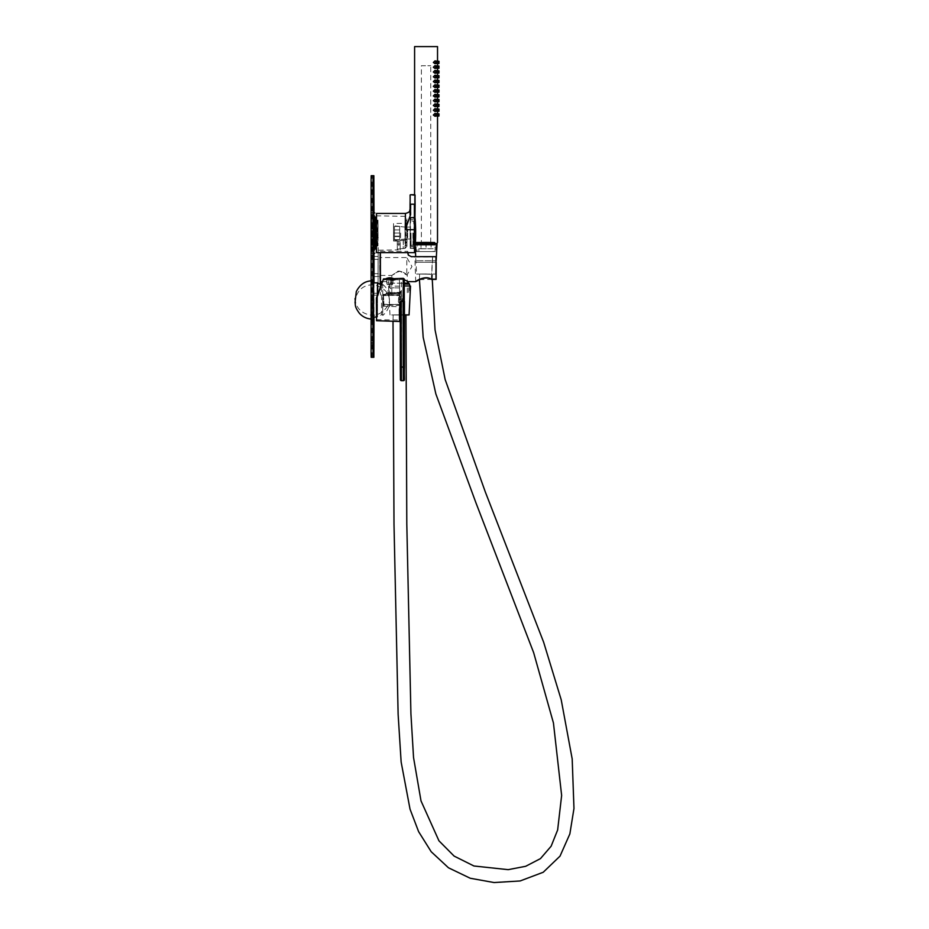 <?xml version="1.0" encoding="UTF-8"?>
<svg xmlns="http://www.w3.org/2000/svg" width="929" height="929" viewBox="0 0 929 929"><rect width="100%" height="100%" fill="white"/><g stroke="black" fill="none" stroke-linecap="round" stroke-linejoin="round"><path stroke-width="0.7" stroke-dasharray="4.64 3.48" d="M382.643 297.326L382.771 315.488L382.643 297.326M371.612 296.711L371.786 319.065L371.612 296.711M371.623 296.955L371.786 317.637L371.623 296.955M372.494 296.955L372.645 317.637L372.494 296.955M373.063 297.059L373.214 317.056L373.063 297.059M377.511 316.673L377.511 283.229L377.511 317.056L377.371 295.317L377.511 316.673L381.529 314.768L381.529 285.133L381.529 314.768L382.771 314.768L382.771 285.133L382.771 314.768M406.925 242.144L405.532 241.97L405.567 245.883L406.983 244.641L406.96 246.278L406.925 242.144L406.96 246.243L405.09 248.357L405.032 216.341L404.974 248.357L406.844 246.243L406.844 242.411L405.416 242.237L404.974 240.147L405.032 223.285L406.89 221.601L406.844 223.692L405.427 225.073L405.404 227.466L406.821 226.235L405.381 220.208L406.983 221.311L405.567 220.092L405.578 222.449L407.007 223.843L407.007 242.097L407.007 223.843L406.983 226.084L405.543 227.315L405.578 222.449M405.416 240.228L405.404 238.776L406.821 240.007L406.809 242.237L405.358 243.642L405.381 245.999L406.821 244.757L406.844 242.411M405.532 241.97L405.543 238.625L406.983 239.856L407.007 242.086L405.59 243.503L405.567 245.883M405.543 227.315L405.52 224.969L406.96 223.564L406.821 221.45M406.96 223.564L406.983 221.334C406.554 215.029 407.576 218.327 405.032 216.341L376.512 215.842L376.512 250.249L376.512 215.842M405.09 248.357L397.345 249.123L397.298 249.889L397.252 249.123L404.974 248.357M399.679 239.74L399.679 226.351L399.679 239.74L394.442 239.74L394.442 226.351L394.511 239.74L393.559 240.286L393.49 225.805L393.559 240.286M399.691 236.593L394.535 236.593M394.651 229.939L399.691 229.904L394.43 229.904M399.702 233.04L399.644 239.543L399.702 233.04L393.594 233.04M399.644 226.351L394.477 226.351L399.644 226.351M399.679 226.351L393.559 225.805M399.609 226.351L393.49 225.805M399.586 236.187L394.43 236.187M399.575 233.04L393.455 233.04M399.644 239.74L394.477 239.74L399.644 239.74M399.609 239.74L393.49 240.286M376.512 252.642L376.512 213.449M415.019 218.222L415.019 247.869M410.142 217.827L410.153 248.333L410.165 217.827L414.729 217.827L410.165 217.827M414.729 217.827L414.74 248.333L414.729 217.827M410.107 233.04L410.153 239.02L410.107 233.04M407.622 233.04L407.668 239.02L407.622 233.04M404.974 240.147L403.209 240.112L403.209 248.391M405.09 240.147L393.571 241.041L393.524 223.483L405.032 223.285L405.532 240.228M399.389 241.041L393.478 241.041L393.524 223.483M399.296 241.041L403.209 240.112M399.586 236.593L394.43 236.593M399.691 236.187L394.535 236.187M405.485 233.04L405.474 238.997L405.52 233.04M400.654 233.04L400.596 238.997L400.654 233.04M399.644 239.67L394.593 239.67L399.644 239.67M399.598 236.558L394.546 236.558M399.586 236.152L394.546 236.152M399.644 226.421L394.593 226.421L399.644 226.421M399.691 236.152L394.651 236.152M399.691 236.558L394.639 236.558M398.82 241.041L398.82 249.088M397.252 241.041L397.252 249.123M398.913 241.041L398.913 249.088M397.345 241.041L397.345 249.123M400.167 249.889L400.144 246.789L400.167 249.889L397.298 249.889L397.298 241.052L397.298 249.889L376.512 250.249M397.322 244.153L400.19 244.153L400.167 241.052L400.19 246.789L400.144 244.153L397.275 244.153M410.177 195.195L410.339 214.831L405.59 229.637L410.827 214.75L410.815 204.194L414.636 204.194L414.508 252.642M406.821 226.258L406.821 240.007L406.821 226.258M405.52 224.969L405.567 220.092M405.543 238.625L405.59 243.503M405.404 238.776L405.358 243.642M405.416 242.237L405.381 245.999M405.427 225.073L405.381 220.208M405.404 227.466L405.358 222.588M410.061 214.831L410.827 214.75M413.126 233.04L413.266 248.148L413.126 233.04M412.894 233.04L413.022 247.904L412.906 233.04M410.99 233.04L411.106 247.857L410.978 233.04M410.792 233.04L410.92 247.857L410.792 233.04M410.63 218.396L410.153 247.416L410.177 218.838L411.106 218.234M410.142 220.44L410.153 245.837L410.142 220.44M411.001 233.04L411.106 245.279L411.001 233.04M410.618 220.719L410.618 218.559M410.653 218.559L410.653 220.719M390.435 292.658L399.586 292.345L399.76 293.309L401.374 291.892A1.916 1.916 90 0 1 399.516 293.796L401.374 291.892L401.328 294.748L399.505 294.748L399.516 293.796L386.394 294.261L399.47 293.32L399.551 292.345L386.836 292.786L385.907 293.808L386.754 292.798L389.216 292.705M389.866 295.027L387.834 295.027L389.866 295.027M383.41 295.027L383.956 304.306L383.41 295.027L399.714 295.027L383.468 295.027M399.714 295.027L399.725 304.306L399.667 295.608L383.398 295.12L383.48 304.782L383.468 295.12M383.387 295.317L383.387 304.259L399.505 304.631L399.505 294.748L383.387 295.317L383.398 294.365L399.598 293.796L399.563 306.779L399.505 305.513L383.387 305.142L383.445 306.21L383.491 305.142L399.621 305.513A1.916 1.765 -178.8 0 1 401.467 307.278L401.491 304.631L383.491 304.259L383.491 295.317L401.491 294.748L401.421 290.44L401.374 291.903L399.54 293.796L401.444 291.892L399.818 293.773L386.429 293.761L399.54 293.796L383.398 294.365L383.387 295.317M399.818 293.773L383.398 294.365M383.491 294.365L383.491 295.317M383.491 304.259L383.491 305.142M383.387 305.142L383.387 304.259M399.725 304.306L383.48 304.782M399.656 304.306L383.398 304.782M383.886 295.608L399.667 295.027M399.656 299.951L399.47 279.861L399.644 299.951M400.422 299.951L400.457 296.13L400.422 299.951M389.251 292.705L386.87 292.786L385.941 293.75L399.54 293.32M385.941 293.75L386.452 294.261L385.489 294.284L385.907 293.761M399.505 305.513L399.505 304.631L401.328 304.631L401.351 307.278A1.916 1.765 -1.2 0 0 399.505 305.513M376.733 298.035L383.073 280.152L376.384 298.035L376.559 319.646L376.733 298.035L383.073 280.152L376.384 298.035L383.514 278.944L376.733 298.035M389.82 280.303L393.095 279.977L389.82 280.303M400.608 301.437L403.105 301.437M376.559 320.737L376.744 298.035M403.291 278.328L403.476 301.437L400.991 301.437L399.691 309.636L400.631 310.065L400.991 301.437M385.523 278.979L394.628 278.595L394.628 279.536M401.386 380.658L401.595 301.437L403.511 301.437L403.349 380.658M385.442 294.284L399.76 293.773M401.328 294.748L401.328 304.631L401.351 292.02L399.516 293.796L386.452 294.261M399.586 293.32L399.598 293.796A1.916 1.916 -90 0 0 401.456 291.892M399.691 309.636L399.528 321.457L400.434 322.247L400.631 310.065L400.434 379.706A0.952 0.952 90 0 0 401.433 380.658M402.35 299.951L402.362 301.739C401.049 299.486 399.784 299.486 398.553 301.739L398.553 298.163C399.226 300.218 400.504 300.218 402.362 298.163L402.35 299.951M392.444 284.599L387.207 284.599L392.444 284.599L392.932 282.88L386.719 282.88L386.719 280.303L392.932 280.303L392.932 282.88M392.479 284.599L392.967 282.88L386.754 282.88L387.242 284.599L392.479 284.599L387.242 284.599L386.719 282.88M392.967 282.88L392.967 280.303L386.754 280.303L386.754 282.88M386.719 280.303L386.975 279.536L392.688 279.536L392.932 280.303M392.967 280.303L392.712 279.536L387.01 279.536L386.754 280.303M390.9 284.599L390.9 279.536L388.763 279.536L388.763 284.599L388.786 279.536L390.923 279.536L390.923 284.599M385.303 279.536L394.384 279.536L385.303 279.536L394.384 279.501L385.303 279.501L385.721 278.828L393.977 278.828A8.918 8.918 0 0 0 393.861 278.77M393.594 278.828L394.384 279.501M390.923 279.536L392.712 279.536M390.9 279.536L392.688 279.536M437.536 46.601L414.601 46.589M434.644 242.62L417.446 242.62M415.414 242.574L414.578 242.515L415.414 242.469M434.969 116.241L435.852 114.859L434.935 113.431M434.969 111.468L435.852 110.075L434.935 108.658M434.969 106.684L435.852 105.302L434.935 103.874M434.969 101.911L435.852 100.518L434.946 99.101M434.969 97.127L435.852 95.745L434.946 94.317M434.969 92.354L435.852 90.961L434.946 89.544M434.969 87.57L435.852 86.188L434.946 84.76M434.969 82.797L435.852 81.404L434.946 79.987M434.969 78.013L435.852 76.631L434.946 75.203M434.969 73.24L435.852 71.847L434.946 70.43M434.969 68.456L435.852 67.074L434.946 65.645M435.91 115.44L435.062 116.427L433.495 115.045L435.086 113.617L435.91 115.44M435.91 110.667L435.062 111.654L433.495 110.261L435.086 108.844L435.91 110.667M435.91 105.883L435.062 106.87L433.495 105.488L435.086 104.06L435.91 105.883M435.91 101.11L435.062 102.097L433.495 100.704L435.097 99.287L435.91 101.11M435.91 96.326L435.062 97.313L433.495 95.931L435.097 94.503L435.91 96.326M435.922 91.553L435.062 92.54L433.495 91.147L435.097 89.73L435.922 91.553M435.922 86.769L435.062 87.756L433.495 86.374L435.097 84.945L435.922 86.769M435.922 81.996L435.062 82.983L433.506 81.589L435.097 80.173L435.922 81.996M435.922 77.212L435.062 78.199L433.506 76.817L435.097 75.388L435.922 77.212M435.922 72.427L435.062 73.426L433.506 72.032L435.097 70.604L435.922 72.427M435.922 67.654L435.062 68.641L433.506 67.26L435.097 65.831L435.922 67.654M435.922 62.87L435.062 63.869L433.506 62.475L435.097 61.047L435.922 62.87M434.969 63.671L435.864 62.289L434.946 60.873M437.106 113.733L437.06 115.951M437.257 116.183L437.257 113.617M437.106 108.96L437.06 111.166M437.257 111.41L437.257 108.832M437.106 104.176L437.06 106.394M437.269 106.626L437.257 104.06M437.106 99.403L437.06 101.609M437.269 101.853L437.257 99.275M437.106 94.619L437.06 96.837M437.269 97.069L437.257 94.491M437.106 89.846L437.06 92.052M437.269 92.296L437.257 89.718M437.106 85.062L437.06 87.28M437.269 87.512L437.257 84.934M437.106 80.289L437.06 82.495M437.269 82.739L437.257 80.161M437.106 75.504L437.06 77.722M437.269 77.955L437.257 75.377M437.106 70.732L437.06 72.938M437.269 73.182L437.257 70.604M437.106 65.947L437.06 68.165M437.269 68.398L437.257 65.82M437.466 115.614L437.304 113.675L437.466 115.614M437.466 110.83L437.304 108.89L437.466 110.83M437.466 106.057L437.304 104.118L437.466 106.057M437.466 101.273L437.304 99.333L437.466 101.273M437.466 96.5L437.304 94.561L437.466 96.5M437.466 91.716L437.304 89.776L437.466 91.716M437.466 86.943L437.304 85.004L437.466 86.943M437.466 82.158L437.304 80.219L437.466 82.158M437.466 77.386L437.304 75.446L437.466 77.386M437.466 72.601L437.304 70.662L437.466 72.601M437.466 67.829L437.304 65.889L437.466 67.829M437.478 63.044L437.304 61.105L437.478 63.044M437.106 61.175L437.06 63.381M437.269 63.625L437.257 61.047M434.644 242.527L417.446 242.515M434.644 244.432L417.446 244.432L434.644 244.432L434.644 243.398M435.991 244.432L416.111 244.432L435.991 244.432L435.991 251.596L416.111 251.596L435.991 251.596M433.216 251.596L418.874 251.596L433.216 251.596L433.216 248.728L418.874 248.728L433.216 248.728M421.058 248.775L431.091 248.775L421 248.693L421.058 242.562L431.044 242.481L421.058 242.562M421.36 242.515L430.731 242.515L421.36 242.515L421.383 65.715L430.754 65.715L421.383 65.715M421 242.481L421 248.693M425.993 242.446L425.993 248.658M431.044 242.481L431.044 248.693M431.091 242.562L431.091 248.775M426.097 242.597L426.097 248.809M437.327 67.283L438.987 67.562M437.327 81.613L438.987 81.891M437.327 95.954L438.987 96.233M437.315 115.068L438.987 115.347M437.245 67.213L438.952 67.492M434.935 62.289L437.478 62.661M437.605 62.464L437.594 61.407L437.605 62.464M435.086 62.487L437.594 62.835M435.086 67.26L437.594 67.62M437.605 72.021L437.594 70.964L437.605 72.021M435.086 72.044L437.594 72.392M435.086 76.817L437.594 77.177M435.086 81.601L437.594 81.949M435.086 86.374L437.594 86.734M437.605 91.147L437.594 90.078L437.594 91.135M435.086 91.158L437.594 91.506M437.605 95.919L437.594 94.851L437.594 95.908M435.086 95.931L437.594 96.291M437.605 100.704L437.594 99.635L437.594 100.692M435.086 100.715L437.594 101.064M437.605 105.476L437.594 104.408L437.605 105.476M435.086 105.488L437.594 105.848M437.605 110.261L437.594 109.192L437.594 110.249M435.086 110.272L437.594 110.621M437.605 115.033L437.594 113.965L437.594 115.022M435.086 115.045L437.594 115.405M434.935 67.062L437.478 67.434M434.935 71.847L437.478 71.452M434.946 76.631L437.478 76.991M434.946 81.415L437.466 81.775M434.946 86.188L437.466 85.782M434.935 90.961L437.466 91.332M434.935 95.745L437.466 96.105M434.935 100.518L437.466 100.889M434.935 105.302L437.466 105.662M434.935 110.075L437.466 110.446M434.935 114.859L437.466 115.219M437.048 243.479L415.356 243.444M436.189 262.233L436.177 260.759L415.913 260.759L435.991 260.735M415.902 243.479L436.189 243.479L415.902 243.479L415.913 245.105L436.189 245.105L415.913 245.105M417.051 245.105L435.039 245.105L417.051 245.105L417.063 251.596L435.039 251.596L417.063 251.596M436.177 260.701L436.131 256.903L436.096 262.28L415.995 262.28L435.991 262.257M416.587 274.055L435.504 274.067L416.587 274.067L415.704 256.648M425.993 273.974L432.438 274.357L426.19 274.136C417.771 274.09 417.736 274.032 426.074 273.974L426.19 274.136C417.771 274.09 417.736 274.032 426.074 273.974M404.452 314.966L399.482 314.85C391.26 314.896 391.295 314.954 399.598 315.012L405.938 315.047M399.482 314.85C391.26 314.896 391.295 314.954 399.598 315.012L399.482 314.85M404.452 314.826L389.994 314.931L405.625 315.024M404.405 285.935L410.525 286.062M399.633 286.19L389.379 286.062L399.633 286.19M399.633 287.909L389.379 287.781L399.633 287.909M399.621 287.897L390.482 287.781L399.621 287.897M399.621 293.808L390.459 293.692L399.621 293.808M373.922 246.22L373.737 295.178L373.922 246.22M380.646 281.65L380.216 252.642M380.228 284.204L380.425 295.178L380.623 284.448M373.911 247.578L373.737 293.262L373.911 247.578M378.208 247.578L378.045 293.262L378.208 247.578M378.103 259.4L378.045 276.54L378.103 259.4M380.495 259.4L380.425 276.54L380.495 259.4M371.6 299.951L371.786 320.029L371.6 299.951M371.391 299.951L371.577 320.261L371.391 299.951M371.902 287.874L371.774 318.02L371.902 287.874M371.414 299.951L371.565 317.811L371.414 299.951M371.391 233.04L371.577 253.362L371.391 233.04M374.944 249.378L374.944 216.712M373.795 246.568L373.888 215.934L373.795 246.568M371.484 246.568L371.577 215.934L371.484 246.568M374.91 216.654L374.91 249.436M372.123 224.249L372.262 250.679L372.123 224.249M371.414 233.04L371.577 250.679L371.437 233.04M373.806 240.669L373.69 217.758L373.806 240.669M375.072 245.964L375.211 220.127L375.246 231.983L377.29 231.983L377.29 234.062L375.246 234.062L375.246 231.983M377.29 234.062L378.091 239.473L377.998 220.138L377.998 245.953L378.091 239.473L377.22 245.941L375.177 245.941L375.246 234.062M377.894 226.85L377.987 245.465L377.894 226.85M377.998 245.953L377.116 245.964L377.894 239.519L377.046 234.108L377.894 226.618L377.116 220.15L377.998 220.138L377.22 220.127L377.232 221.172L375.2 221.172M375.2 244.896L377.232 244.896M377.232 221.172L378.091 226.571L377.29 231.983M377.998 220.138L376.384 220.127M377.116 220.15L376.384 220.15M376.373 221.195L377.093 221.195M377.046 232.029L376.338 232.029M376.338 234.108L377.046 234.108M377.093 244.919L376.373 244.919M376.384 245.964L377.116 245.964M374.085 227.326L374.166 244.513L374.085 227.326M376.953 227.326L377.035 244.513L376.953 227.326M373.597 227.094L373.69 244.989L373.597 227.094M372.808 218.001L372.738 250.4L372.808 218.001M372.668 247.335L372.738 216.562L372.668 247.335M374.851 216.562L374.851 249.529M373.853 175.697L371.948 175.697L372.076 342.964L371.948 357.305L371.194 357.305M373.981 212.973L373.981 253.118M373.981 282.846L373.981 317.056M371.194 175.697L371.948 175.697M373.574 317.056L373.574 282.846M373.504 212.973L373.504 253.118M373.737 276.54L373.737 256.462L373.737 276.54L380.425 276.54L380.425 256.462L380.425 276.54L378.045 276.54M380.495 266.588L380.425 259.33L380.495 266.588M373.679 266.495L373.737 273.672L373.679 266.495M380.437 253.257L380.425 279.734L380.437 253.257C379.229 253.64 379.926 254.801 379.682 267.912C379.949 285.296 379.322 276.041 380.425 279.734M380.425 281.65L380.379 252.642M380.437 255.649L380.425 277.341L380.437 255.649L379.81 254.639L379.81 278.352L380.425 277.341M419.42 279.606L432.252 279.385M407.819 252.642L407.773 251.353L407.715 252.642M436.154 256.95L411.512 256.95L408.412 255.22M404.312 279.78C397.02 278.874 392.561 279.501 390.946 281.65C391.585 280.848 394.477 279.989 399.621 279.072C404.765 280.001 407.61 280.86 408.145 281.65L408.145 281.65M382.434 281.65L390.946 281.65L390.946 283.171L408.145 283.182L390.946 283.171M435.991 256.694L414.833 256.799L436.131 256.903M432.566 256.694L431.288 279.176M431.439 279.385L432.705 256.903M408.621 283.171L404.382 283.078M399.633 292.856L389.506 292.728L399.633 292.856M404.394 284.019L409.584 284.135M390.47 283.171L389.506 284.135L389.506 292.728L390.459 293.692L390.482 287.781M380.437 257.565L380.425 275.437L380.437 257.565L406.809 257.565L406.786 274.996L406.809 257.565L411.965 266.495L407.274 274.624L407.274 293.692M406.786 274.996L406.832 275.065C405.346 272.94 402.489 271.674 398.262 271.28L391.817 275.437L398.135 271.082C402.373 271.477 405.253 272.789 406.786 274.996L399.609 271.071L391.817 275.437L391.806 293.692M406.809 242.237L406.797 224.005M406.844 246.243L406.821 244.757M406.983 239.856L406.983 226.084M405.427 213.449L405.59 229.637L415.147 229.73L415.135 219.174L415.089 247.404L415.147 229.73M405.474 235.2L405.764 235.2C407.32 235.699 407.947 236.291 407.657 236.953L407.657 229.138L405.764 230.891L405.764 235.2L405.474 230.891M403.337 240.112L403.337 248.391M410.328 204.275L410.235 195.195M414.531 194.718L415.112 204.275M413.022 247.904L415.077 247.625L415.077 218.466L414.589 248.148L414.589 217.943L413.022 218.187M413.057 233.04L413.161 245.279L413.057 233.04M413.533 233.04L413.66 244.722L413.533 233.04M401.421 290.44A1.916 1.916 -90 0 1 399.586 292.345L390.47 292.658M376.559 319.646L399.47 320.041L401.386 318.426L401.34 281.255L399.47 279.861L393.095 279.536M401.491 304.631L401.491 294.748M400.596 367.06L404.417 367.06M401.374 291.903L401.386 290.568L399.551 292.345A1.916 1.916 -90 0 0 401.398 290.44M373.981 342.964L372.076 342.964M372.076 190.039L373.981 190.039M382.771 284.425C386.731 287.618 388.937 291.706 389.402 296.665L389.46 302.053C389.541 302.599 389.797 309.322 382.771 315.488M371.066 280.872L371.786 280.837M389.437 299.649L389.344 299.951C389.263 293.088 384.327 288.036 374.526 284.82C364.029 284.344 357.572 289.395 355.157 299.951C356.539 308.683 361.938 313.77 371.356 315.21C383.189 316.057 390.273 303.481 389.344 299.951L389.437 299.649M371.786 319.065L371.066 319.03M373.388 282.846L371.786 282.265M373.388 317.056L371.786 317.637M377.511 317.056L376.454 317.056M381.227 284.878L382.771 285.133M410.153 248.333L414.984 248.577M407.668 239.02L410.153 239.02M407.668 227.071L410.153 227.071M405.474 227.094L399.644 226.548M405.474 238.997L399.644 239.543M400.167 241.052L397.298 241.052M410.153 217.27L414.984 217.27M410.061 214.936L410.072 209.78M411.106 246.708L413.022 246.708M411.106 219.372L413.022 219.372M410.153 247.416L411.106 247.857M410.153 245.837L413.66 244.722A180.934 180.934 0 0 0 413.66 221.369L410.63 220.533M387.834 292.751L387.834 295.027M391.852 292.612L391.852 295.027M383.445 306.21L399.563 306.779L401.386 308.428L401.328 304.631M399.691 303.771L400.457 303.771C398.553 303.028 397.914 301.751 398.529 299.951C397.914 298.151 398.553 296.874 400.457 296.13L399.691 296.13M385.454 294.284L386.394 294.261M383.073 280.152L386.592 279.536M385.07 279.536L385.07 278.897M437.536 116.148L437.536 113.652M437.536 111.375L437.536 108.867M437.536 106.591L437.536 104.094M437.536 101.818L437.536 99.31M437.536 97.034L437.536 94.537M437.536 92.261L437.536 89.753M437.536 87.477L437.536 84.98M437.536 82.704L437.536 80.196M437.536 77.92L437.536 75.423M437.536 73.147L437.536 70.639M437.536 68.363L437.536 65.866M437.536 63.59L437.536 61.082M414.578 242.515L414.578 194.718M417.446 244.432L417.446 243.386M416.111 251.596L416.111 244.432M418.874 251.596L418.874 248.728M430.731 242.515L430.754 65.715M437.269 62.475L438.952 62.719M437.269 62.185L438.952 61.953M438.952 61.337L437.304 61.105M437.304 62.545L438.987 62.777M437.304 62.255L438.987 62.011M438.952 66.122L437.304 65.889M437.304 67.027L438.987 66.795M438.952 70.894L437.304 70.662M437.304 72.102L438.987 72.334M437.304 71.812L438.987 71.568M438.952 75.679L437.304 75.446M437.304 76.875L438.987 77.119M437.304 76.584L438.987 76.352M438.952 80.451L437.304 80.219M437.304 81.369L438.987 81.125M438.952 85.236L437.304 85.004M437.304 86.432L438.987 86.676M437.304 86.142L438.987 85.909M438.952 90.008L437.304 89.776M437.304 91.216L438.987 91.448M437.304 90.926L438.987 90.682M438.952 94.793L437.304 94.561M437.304 95.699L438.987 95.466M438.952 99.566L437.304 99.333M437.304 100.773L438.987 101.006M437.304 100.483L438.987 100.239M438.952 104.35L437.304 104.118M437.304 105.546L438.987 105.79M437.304 105.256L438.987 105.023M438.952 109.123L437.304 108.89M437.304 110.33L438.987 110.563M437.304 110.04L438.987 109.796M438.941 113.907L437.304 113.675M437.304 114.813L438.987 114.581M437.269 66.969L438.952 66.725M437.269 72.032L438.952 72.276M437.257 71.742L438.952 71.51M437.257 76.817L438.952 77.049M437.257 76.526L438.952 76.283M437.257 81.589L438.952 81.833M437.257 81.299L438.952 81.067M437.257 86.374L438.941 86.606M437.257 86.083L438.941 85.851M437.257 91.147L438.941 91.39M437.257 90.856L438.941 90.624M437.257 95.931L438.941 96.163M437.257 95.641L438.941 95.408M437.257 100.704L438.941 100.947M437.257 100.413L438.941 100.181M437.257 105.488L438.941 105.72M437.257 105.198L438.941 104.965M437.257 110.272L438.941 110.505M437.257 109.97L438.941 109.738M437.257 115.045L438.941 115.277M437.257 114.755L438.941 114.522M434.958 62.243L437.478 61.895M437.594 61.407L435.097 61.047M437.594 63.509L435.062 63.869M435.086 62.429L437.594 62.069M437.594 66.18L435.097 65.831M437.594 68.281L435.062 68.641M435.086 67.202L437.594 66.853M437.594 70.964L435.097 70.604M437.594 73.066L435.062 73.426M435.086 71.986L437.594 71.626M437.594 75.737L435.097 75.388M437.594 77.839L435.062 78.199M435.086 76.759L437.594 76.41M437.594 80.521L435.097 80.173M437.594 82.623L435.062 82.983M435.086 81.543L437.594 81.183M437.594 85.294L435.097 84.945M437.594 87.396L435.062 87.756M435.086 86.316L437.594 85.967M437.594 90.078L435.097 89.73M437.594 92.18L435.062 92.54M435.086 91.1L437.594 90.74M437.594 94.851L435.097 94.503M437.594 96.953L435.062 97.313M435.074 95.873L437.594 95.524M437.594 99.635L435.097 99.287M437.594 101.737L435.062 102.097M435.074 100.657L437.594 100.297M437.594 104.408L435.086 104.06M437.594 106.51L435.062 106.87M435.074 105.43L437.594 105.082M437.594 109.192L435.086 108.844M437.594 111.294L435.062 111.654M435.074 110.214L437.594 109.854M437.594 113.965L435.086 113.617M437.594 116.067L435.062 116.427M435.074 114.987L437.594 114.639M434.958 67.027L437.478 66.667M434.958 71.858L437.478 72.218M434.958 76.584L437.478 76.224M434.958 81.357L437.466 81.009M434.958 86.2L437.466 86.548M434.958 90.914L437.466 90.566M434.958 95.699L437.466 95.339M434.958 100.471L437.466 100.123M434.958 105.256L437.466 104.896M434.958 110.028L437.466 109.68M434.946 114.813L437.466 114.453M415.182 246.197L415.042 243.479M436.189 245.105L436.189 243.479M435.039 251.596L435.039 245.105M435.504 274.067L435.991 264.533M393.141 314.931L393.013 321.26M432.252 279.176L432.438 274.357M419.42 279.339L419.629 274.055M389.994 314.931L388.566 286.062M389.379 286.062L389.379 287.781M409.712 286.062L409.712 287.781M408.609 287.781L408.609 293.692M373.737 295.178L380.425 295.178M373.737 237.824L380.425 237.824M373.737 293.262L378.045 293.262M373.737 239.74L378.045 239.74M378.045 256.462L373.737 256.462M373.458 212.973L371.577 212.973M373.458 253.118L371.577 253.118M371.577 250.156L373.888 250.156L374.84 251.109M371.577 215.934L373.888 215.934L374.84 214.982M372.738 215.691L371.577 215.412M372.738 250.4L371.577 250.679M373.69 217.758L371.577 217.758M373.69 248.333L371.577 248.333M377.987 220.626L377.035 221.578L373.69 221.102M377.987 245.465L377.035 244.513L373.69 244.989M374.77 216.562L372.738 216.562M374.77 249.529L372.738 249.529M373.481 212.729L371.577 212.729M373.481 253.362L371.577 253.362M373.481 279.641L371.577 279.641M373.481 320.261L371.577 320.261M373.737 273.672L380.425 273.672M373.737 259.33L380.425 259.33M380.425 251.353L407.761 251.353M415.704 281.65L414.833 256.799M409.584 286.004L409.584 292.74L408.621 293.692M380.425 275.437L391.817 275.437"/><path stroke-width="1.39" d="M377.511 283.229L377.371 295.317L377.511 282.846L381.529 285.133M415.008 195.195L410.653 194.718L414.531 194.718C415.437 195.787 414.868 192.036 415.112 204.275L414.822 229.73L405.253 229.637L405.427 213.449L376.512 213.449L376.512 252.642L414.508 252.642L414.369 204.194L410.548 204.194L410.537 214.75L405.253 229.637L410.537 214.75M415.019 247.869L415.019 218.222M410.072 204.275L410.061 214.936L410.072 204.275C410.316 192.036 409.747 195.787 410.653 194.718M376.744 298.035L383.514 278.944L376.384 298.035L376.559 320.737L399.528 321.457L399.365 309.636L400.608 301.437L404.092 301.437L403.105 301.437L403.291 278.328L385.523 278.979M401.433 380.658L403.349 380.658C405.16 380.286 404.01 380.89 404.417 367.06L404.452 301.437L403.511 301.437L404.452 301.437L404.301 379.706L404.243 279.002L403.291 278.328M401.223 301.437L401.386 380.658L403.302 380.658L403.128 301.437M404.301 379.706A0.952 0.952 90 0 1 403.349 380.658L403.302 380.658A0.952 0.952 90 0 0 404.254 379.706M400.898 301.437L400.283 310.065L399.365 309.636M393.861 278.77A8.918 8.918 0 0 0 385.721 278.828L393.594 278.828M437.536 61.082L437.536 46.601L414.601 46.589L414.578 194.718M415.414 242.469L434.644 242.62M417.446 242.62L415.414 242.574M437.466 113.791L434.935 113.431L433.367 115.033L434.969 116.241L437.466 115.893L437.466 113.791L437.466 115.893M437.466 109.007L434.935 108.658L433.367 110.261L434.969 111.468L437.466 111.108L437.466 109.007L437.466 111.108M437.466 104.234L434.935 103.874L433.367 105.476L434.969 106.684L437.466 106.336L437.466 104.234L437.466 106.336M437.466 99.449L434.946 99.101L433.367 100.704L434.969 101.911L437.466 101.551L437.466 99.449L437.466 101.551M437.466 94.677L434.946 94.317L433.367 95.919L434.969 97.127L437.466 96.779L437.466 94.677L437.466 96.779M437.466 89.892L434.946 89.544L433.367 91.147L434.969 92.354L437.466 91.994L437.466 89.892L437.466 91.994M437.466 85.12L434.946 84.76L433.367 86.362L434.969 87.57L437.466 87.221L437.466 85.12L437.466 87.221M437.466 80.335L434.946 79.987L433.367 81.589L434.969 82.797L437.466 82.437L437.466 80.335L437.466 82.437M437.478 75.563L434.946 75.203L433.367 76.805L434.969 78.013L437.478 77.664L437.478 75.563L437.478 77.664M437.478 70.778L434.946 70.43L433.367 72.032L434.969 73.24L437.478 72.88L437.478 70.778L437.478 72.88M437.478 66.005L434.946 65.645L433.367 67.248L434.969 68.456L437.478 68.107L437.478 66.005L437.478 68.107M437.478 61.221L434.946 60.873L433.367 62.464L434.969 63.671L437.478 63.323L437.478 61.221L437.478 63.323M437.06 115.951L438.941 115.951L438.941 113.849L438.941 115.951M438.941 113.849L437.106 113.733M437.06 111.166L438.941 111.178L438.941 109.065L438.941 111.178M438.941 109.065L437.106 108.96M437.06 106.394L438.941 106.394L438.941 104.292L438.941 106.394M438.941 104.292L437.106 104.176M437.06 101.609L438.941 101.621L438.941 99.508L438.941 101.621M438.941 99.508L437.106 99.403M437.06 96.837L438.941 96.837L438.941 94.735L438.941 96.837M438.941 94.735L437.106 94.619M437.06 92.052L438.941 92.052L438.941 89.95L438.941 92.052M438.941 89.95L437.106 89.846M437.06 87.28L438.941 87.28L438.941 85.178L438.941 87.28M438.941 85.178L437.106 85.062M437.06 82.495L438.952 82.495L438.952 80.393L438.952 82.495M438.952 80.393L437.106 80.289M437.06 77.722L438.952 77.722L438.952 75.621L438.952 77.722M438.952 75.621L437.106 75.504M437.06 72.938L438.952 72.938L438.952 70.836L438.952 72.938M438.952 70.836L437.106 70.732M437.06 68.165L438.952 68.165L438.952 66.064L438.952 68.165M438.952 66.064L437.106 65.947M437.06 63.381L438.952 63.381L438.952 61.279L438.952 63.381M438.952 61.279L437.106 61.175M434.644 243.398L434.644 242.527L426.005 242.411L417.446 242.515L417.446 243.386M438.999 62.406L438.987 61.349L438.999 62.406M438.999 71.963L438.987 70.906L438.999 71.963M438.999 76.747L438.987 75.679L438.987 76.735M438.999 81.52L438.987 80.463L438.987 81.52M438.999 86.304L438.987 85.236L438.987 86.292M438.999 91.077L438.987 90.02L438.987 91.077M438.999 95.861L438.987 94.793L438.987 95.85M438.999 100.634L438.987 99.577L438.987 100.634M438.999 105.418L438.987 104.35L438.999 105.418M438.999 110.191L438.987 109.134L438.987 110.191M438.999 114.975L438.987 113.907L438.987 114.964M415.356 243.444L437.048 243.479L436.177 260.701M435.991 260.735L435.991 262.257M419.42 279.339L423.171 337.262L435.864 393.954L476.008 502.995L533.652 652.669L553.44 722.971L561.639 795.468L557.644 829.969L551.141 846.203L540.457 858.628L525.651 866.304L508.163 869.66L473.941 865.991L454.13 856.097L438.952 840.815L421.011 800.903L413.544 757.565L410.92 713.786L406.797 523.817L405.938 315.047L404.452 314.966M405.625 315.024L409.085 314.931L404.452 314.826M409.085 314.931L410.525 286.062L404.405 285.935M380.216 252.642L380.228 284.204M380.623 284.448L380.646 281.65M374.944 216.712L374.944 249.378M374.91 249.436L374.91 216.654M376.384 220.15L375.072 220.15L375.13 217.038L375.211 245.964M375.072 220.15L375.072 245.964L376.384 245.964M375.177 220.127L376.384 220.127M375.061 221.195L376.373 221.195M376.338 232.029L375.002 232.029M375.002 234.108L376.338 234.108M376.373 244.919L375.061 244.919M375.13 249.053L374.77 216.562M371.948 357.305L373.853 357.305L371.194 357.305L371.112 353.101L371.112 179.901L371.194 175.697L373.853 175.697L373.981 212.973M371.066 342.964L372.982 342.964L372.982 190.039L371.066 190.039M373.981 253.118L373.981 282.846M373.981 317.056L373.853 357.305M373.574 282.846L373.574 317.056M373.504 253.118L373.504 212.973M373.11 175.697L372.982 190.039M372.982 342.964L373.11 357.305M432.252 279.385L436.131 279.385L435.991 264.533M436.131 279.385L436.189 262.233M380.379 252.642L380.425 281.65L382.434 281.65M435.98 279.176L435.956 256.648L435.98 279.176L431.288 279.176C425.087 274.949 415.251 281.429 415.704 281.65C415.391 281.615 425.343 275.286 431.439 279.385M404.312 279.78L408.145 281.65L415.704 281.65L419.42 279.606M407.715 252.642L408.319 255.092L411.303 256.648L435.956 256.648M408.412 255.22L407.819 252.642M404.382 283.078L408.621 283.171L409.584 284.135L404.394 284.019M414.822 229.73L414.508 252.642M414.857 204.275L414.949 195.195M414.938 233.04L415.077 247.625A182.56 182.56 0 0 0 415.077 218.466L414.938 233.04M400.318 367.06L400.283 310.031L400.422 379.636L401.386 380.658A0.952 0.952 90 0 1 400.434 379.706L400.318 367.06L404.138 367.06M371.786 319.065C366.885 318.856 362.774 316.952 359.453 313.363C354.495 306.582 355.621 305.455 355.052 302.494L356.295 291.613C359.837 284.599 364.992 281.011 371.786 280.837M355.157 299.951L355.064 298.534L355.157 299.951M377.511 282.846L373.388 282.846M376.454 317.056L373.388 317.056M410.165 209.188C409.155 210.372 411.431 211.835 405.427 213.449M383.514 278.944L385.07 278.897M399.528 321.457L400.434 322.247M385.303 279.501L385.721 278.828M437.513 242.527L437.536 116.148M437.536 113.652L437.536 111.375M437.536 108.867L437.536 106.591M437.536 104.094L437.536 101.818M437.536 99.31L437.536 97.034M437.536 94.537L437.536 92.261M437.536 89.753L437.536 87.477M437.536 84.98L437.536 82.704M437.536 80.196L437.536 77.92M437.536 75.423L437.536 73.147M437.536 70.639L437.536 68.363M437.536 65.866L437.536 63.59M438.987 63.451L437.536 63.648M438.987 68.223L437.536 68.432M438.987 73.008L437.536 73.205M438.987 77.781L437.536 77.99M438.987 82.565L437.536 82.762M438.987 87.338L437.536 87.547M438.987 92.122L437.536 92.319M438.987 96.895L437.536 97.104M438.987 101.679L437.536 101.876M438.987 106.452L437.536 106.661M438.987 111.236L437.536 111.434M438.987 116.009L437.536 116.218M415.704 256.648L415.182 246.197M393.013 321.26L394.001 524.211L398.123 714.32L401.142 762.024L410.037 809.171L418.607 831.641L431.207 851.742L448.498 867.802L470.248 878.253L494.089 882.55L520.135 880.959L543.221 872.261L560.024 856.132L569.86 833.917L573.971 808.462L572.183 758.912L561.209 699.769L543.639 642.206L485.31 491.929L445.154 379.531L435.039 329.818L432.252 279.176M374.84 212.973L373.458 212.973M374.84 253.118L373.458 253.118M408.145 281.65L408.145 283.136M409.584 284.135L409.584 286.004"/></g></svg>
